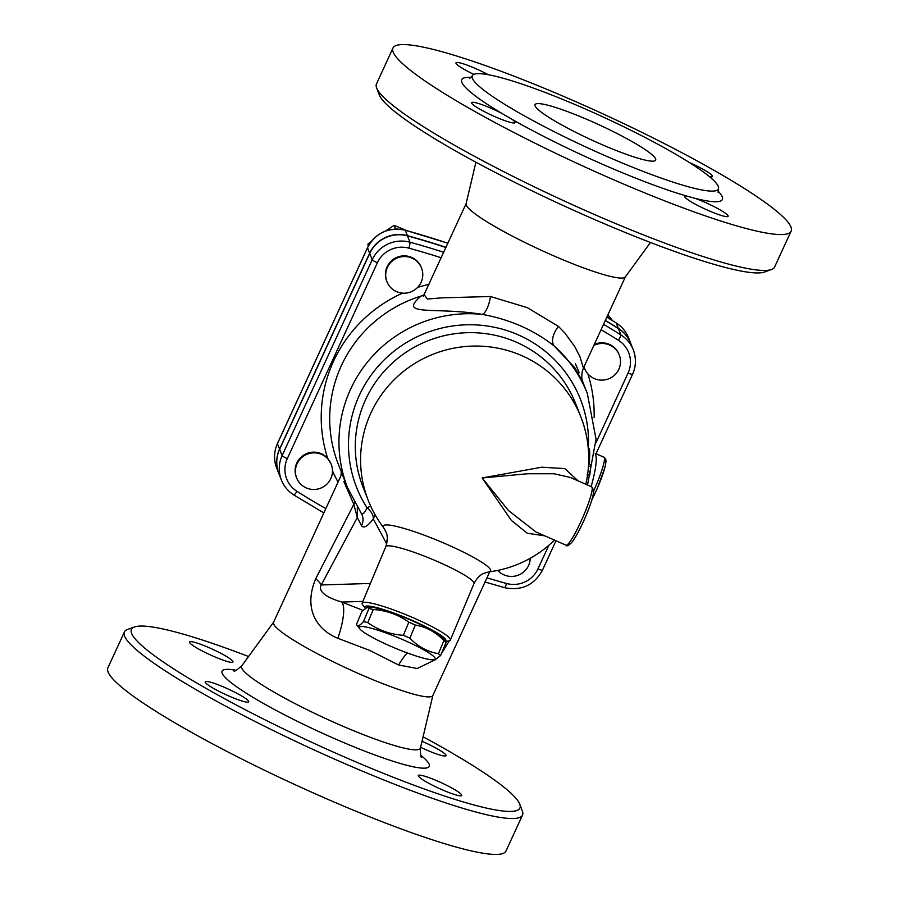 <?xml version="1.0" encoding="UTF-8"?>
<svg xmlns="http://www.w3.org/2000/svg" width="899" height="899" viewBox="0 0 899 899"><rect width="100%" height="100%" fill="white"/><g stroke="black" fill="none" stroke-linecap="round" stroke-linejoin="round"><path stroke-width="1.35" d="M343.868 481.639L353.768 504.26A5.315 3.326 150.2 0 0 354.678 502.811M354.734 502.912A5.315 3.349 -29.8 0 1 353.835 504.361L357.308 517.521L357.308 507.317M362.904 610.309L341.777 602.049C331.81 599.195 316.965 593.025 321.235 584.968A39.837 7.934 28.2 0 0 315.74 578.72L353.835 504.361M361.184 513.25A13.283 12.496 -27.6 0 1 361.668 514.093A13.283 12.496 -27.6 0 1 361.488 525.634C363.612 528.691 367.556 526.443 373.31 518.914A13.283 7.81 36.9 0 0 367.05 507.789C364.511 513.408 362.454 515.082 360.892 512.812M315.74 578.72C302.367 610.466 318.628 630.626 337.867 638.301L369.759 650.449L398.617 665.013L417.192 668.496L435.7 659.529M441.431 653.551L449.331 640.796M489.73 571.786L432.812 695.534A87.641 11.159 -155.3 0 1 359.027 673.778A87.641 11.159 -155.3 0 1 273.554 622.288L341.036 475.571L341.238 471.638M591.16 486.606C596.048 468.918 597.408 457.883 595.239 453.523M554.234 346.025L574.933 367.916L582.664 381.637L587.328 393.481A128.815 126.658 158.5 0 0 554.234 346.025A18.564 10.249 129.4 0 1 558.425 326.382L527.398 307.705L490.506 296.513A18.564 6.046 -80.1 0 1 482.302 314.403C509.857 319.392 533.826 329.933 554.234 346.025M579.102 372.557L575.529 363.96M367.174 607.286L368.871 607.095A41.163 5.416 22.7 0 1 412.416 620.861A41.163 5.416 22.7 0 1 442.78 638.054L446.095 642.414A47.141 6.203 -157.3 0 0 443.915 640.56C435.779 632.098 426.25 626.918 415.338 625.041A47.141 6.203 -157.3 0 0 412.124 623.603A47.141 6.203 -157.3 0 0 408.854 622.187C398.369 614.669 386.514 610.432 373.265 609.5A47.141 6.203 -157.3 0 0 368.961 608.499L367.174 607.286L361.949 611.342L356.454 624.457L359.769 628.817A41.163 5.416 -157.3 0 0 395.111 648.145A41.163 5.416 -157.3 0 0 433.678 659.776A41.163 5.416 -157.3 0 0 404.28 640.29A41.163 5.416 -157.3 0 0 359.769 628.817M356.454 624.457C357.409 626.805 359.746 625.861 363.466 621.625A47.141 6.203 22.7 0 1 367.77 622.614C378.254 630.143 390.121 634.368 403.359 635.312A47.141 6.203 22.7 0 1 406.629 636.728A47.141 6.203 22.7 0 1 409.843 638.155C417.99 646.628 427.519 651.797 438.42 653.685A47.141 6.203 22.7 0 1 440.6 655.54L435.386 659.585L433.678 659.776M415.338 625.041L409.843 638.155M443.915 640.56L438.42 653.685M446.095 642.414L440.6 655.54M368.961 608.499L363.466 621.625M373.265 609.5L367.77 622.614M408.854 622.187L403.359 635.312M445.219 641.167A43.826 5.765 -157.3 0 0 405.955 617.737A43.826 5.765 -157.3 0 0 365.275 608.162L362.758 604.971A47.804 6.293 22.7 0 1 362.14 603.15A47.804 6.293 22.7 0 1 408.663 615.826A47.804 6.293 22.7 0 1 450.32 640.099A47.804 6.293 22.7 0 1 448.579 640.931L445.32 641.302M421.114 282.286A18.587 18.283 -21.5 0 1 386.941 281.679A18.587 18.283 -21.5 0 1 397.549 257.856A18.587 18.283 -21.5 0 1 421.114 282.286M386.941 281.679L386.671 281.005A18.587 18.283 -21.5 0 1 397.279 257.181A18.587 18.283 -21.5 0 1 421.271 267.385L421.541 268.059M321.651 454.422A18.587 18.283 -21.5 0 1 317.347 489.146A18.587 18.283 -21.5 0 1 301.221 457.996A18.587 18.283 -21.5 0 1 321.651 454.422M296.648 477.987L296.378 477.313A18.587 18.283 -21.5 0 1 327.697 458.344L331.248 464.367M530.219 558.301A18.587 18.283 -21.5 0 1 497.788 570.416M594.306 344.407A18.587 18.283 -21.5 0 1 618.995 354.318L619.265 354.993A18.587 18.283 -21.5 0 1 594.261 378.558A18.587 18.283 -21.5 0 1 584.047 366.725M394.537 229.121L395.346 228.481L396.515 229.043M406.966 230.672L394.122 225.368L385.446 231.088M371.388 241.37L367.949 244.067L368.141 246.416M395.346 228.481L394.122 225.368M368.568 245.629L367.949 244.067M584.665 368.612L584.002 366.814M593.846 345.418A18.587 18.283 -21.5 0 1 619.265 354.993M608.409 318.111L609.477 317.943L610.5 319.403M612.624 320.718L607.904 314.852M609.477 317.943L608.241 314.83M421.092 296.063C396.538 316.875 435.835 306.581 482.302 314.403A128.815 126.658 158.5 0 0 347.61 487.831L338.361 464.345A128.815 126.658 -21.5 0 1 421.092 296.063L424.238 294.67M601.071 329.697A791.457 778.208 -21.5 0 1 618.388 340.26A26.554 26.116 -21.5 0 1 628.086 372.984A5.315 0.674 24.7 0 0 632.559 374.31A5.315 0.674 24.7 0 0 632.548 374.209A31.87 31.341 158.5 0 0 633.278 349.812L630.795 343.508A31.87 31.341 158.5 0 0 618.433 328.629A796.772 783.434 158.5 0 0 605.285 320.55M445.938 247.506A796.772 783.434 158.5 0 0 407.505 235.898A31.87 31.341 158.5 0 0 369.736 253.439L279.634 449.309A31.87 31.341 158.5 0 0 278.915 473.706L281.387 480.01A31.87 31.341 158.5 0 0 293.759 494.899A5.315 0.787 122.1 0 0 293.816 494.967A5.315 0.787 122.1 0 0 296.996 491.371A26.554 26.116 -21.5 0 1 287.298 458.636L377.389 262.766A26.554 26.116 -21.5 0 1 408.865 248.146A791.457 778.208 -21.5 0 1 441.207 257.777M605.342 320.415A796.772 783.434 -21.5 0 1 618.343 328.405A31.87 31.341 -21.5 0 1 630.716 343.283A31.87 31.341 -21.5 0 1 630.75 343.396M278.87 473.593A31.87 31.341 -21.5 0 1 279.555 449.084L369.646 253.215A31.87 31.341 -21.5 0 1 407.416 235.673A796.772 783.434 -21.5 0 1 446.016 247.337M554.762 540.232L554.132 540.49M587.137 474.762L589.755 475.144L590.733 466.559L589.362 463.086L589.744 453.815C589.474 447.803 589.283 447.331 589.182 452.377M586.811 479.493L587.777 474.852M588.643 463.041L589.362 463.086M566.033 545.187L535.826 531.905L508.418 510.475L482.156 477.965L527.41 473.762L554.009 473.751L570.303 477.448L591.688 486.831A31.87 4.158 113.7 0 1 582.664 517.689A31.87 4.158 113.7 0 1 566.033 545.187C566.64 546.828 568.865 545.536 572.719 541.288C579.833 530.421 586.148 516.869 591.677 500.631C594.453 491.09 593.677 490.629 593.767 490.337L591.688 486.831M398.617 665.013A39.837 20.171 117.2 0 1 407.247 652.921M362.87 601.397L341.777 602.049A39.837 10.619 -69.4 0 1 337.867 638.301M578.046 480.841L564.786 468.593L541.805 467.199L482.156 477.965L511.396 520.454L527.252 533.208L544.805 535.86M554.503 540.119A114.207 114.207 0 0 1 488.562 571.933A58.221 7.664 -157.3 0 0 446.893 544.389A58.221 7.664 -157.3 0 0 383.895 528.084L386.334 532.736C386.154 532.545 388.919 537.209 385.795 546.671A47.804 6.293 22.7 0 1 432.318 559.335A47.804 6.293 22.7 0 1 473.987 583.62L450.32 640.099M387.323 539.951A13.283 12.541 -30.6 0 1 386.188 542.917L386.637 544.255M374.782 514.206A13.283 12.474 -26.9 0 1 373.31 518.914L386.042 542.67A13.283 12.53 150.5 0 0 387.357 538.962M590.924 121.129A66.402 8.451 -155.3 0 1 655.674 160.134A66.402 8.451 -155.3 0 1 591.823 140.064A66.402 8.451 -155.3 0 1 535.029 104.644A66.402 8.451 -155.3 0 1 590.924 121.129M490.506 296.513L442.151 297.839L427.407 299.03L424.193 294.782M625.389 276.836L583.429 368.073L579.922 356.678L574.776 346.621L564.965 333.147L558.425 326.382M650.449 242.483L625.299 276.959A87.641 11.159 -155.3 0 1 551.671 254.945A87.641 11.159 -155.3 0 1 466.098 203.736L475.919 162.202M376.625 87.911L379.243 94.822A213.805 27.217 24.7 0 0 561.965 204.972A213.805 27.217 24.7 0 0 764.51 272.026L771.466 269.52A219.109 27.891 -155.3 0 1 563.887 200.803A219.109 27.891 -155.3 0 1 376.625 87.911A219.109 27.891 -155.3 0 1 376.479 83.91L392.987 48.007A219.109 27.891 -155.3 0 1 577.428 102.407A219.109 27.891 -155.3 0 1 791.12 231.133A219.109 27.891 -155.3 0 1 580.394 164.899A219.109 27.891 -155.3 0 1 392.987 48.007M791.12 231.133L774.601 267.025A219.109 27.891 -155.3 0 1 771.466 269.52M471.087 77.483A143.424 18.25 24.7 0 0 501.856 113.398L511.913 119.264A143.424 18.25 24.7 0 0 686.398 195.971L695.073 198.342A143.424 18.25 24.7 0 0 717.919 191.015M586.317 109.42A135.457 17.238 24.7 0 0 472.301 75.786A135.457 17.238 24.7 0 0 519.656 113.207A135.457 17.238 24.7 0 0 646.235 172.586A135.457 17.238 24.7 0 0 718.413 188.992A135.457 17.238 24.7 0 0 586.317 109.42M686.398 195.971A23.902 3.045 24.7 0 0 684.701 196.319A23.902 3.045 24.7 0 0 705.119 209.062A23.902 3.045 24.7 0 0 728.134 216.299A23.902 3.045 24.7 0 0 728.111 215.85A23.902 3.045 24.7 0 0 695.073 198.342M501.856 113.398A23.902 3.045 24.7 0 0 471.638 102.643A23.902 3.045 24.7 0 0 494.956 116.69A23.902 3.045 24.7 0 0 515.071 122.624A23.902 3.045 24.7 0 0 511.913 119.264M488.371 74.729A23.902 3.045 24.7 0 0 455.973 62.84A23.902 3.045 24.7 0 0 455.995 63.29A23.902 3.045 24.7 0 0 473.863 74.392M709.412 176.631A23.902 3.045 24.7 0 0 712.469 176.496A23.902 3.045 24.7 0 0 689.443 162.573M423.081 736.798A213.805 27.217 -155.3 0 1 519.757 804.178A213.805 27.217 -155.3 0 1 339.934 755.003A213.805 27.217 -155.3 0 1 134.49 626.974A213.805 27.217 -155.3 0 1 248.551 656.517M422.024 741.304A23.902 3.045 -155.3 0 1 446.05 755.216A23.902 3.045 -155.3 0 1 446.073 755.666A23.902 3.045 -155.3 0 1 420.608 747.283M441.623 789.536A23.902 3.045 -155.3 0 1 418.305 775.5A23.902 3.045 -155.3 0 1 441.297 782.726A23.902 3.045 -155.3 0 1 461.738 795.48A23.902 3.045 -155.3 0 1 441.623 789.536M205.264 682.274A23.902 3.045 -155.3 0 1 205.242 681.824A23.902 3.045 -155.3 0 1 228.256 689.061A23.902 3.045 -155.3 0 1 248.675 701.804A23.902 3.045 -155.3 0 1 227.11 695.219A23.902 3.045 -155.3 0 1 205.264 682.274M209.703 647.954A23.902 3.045 -155.3 0 1 233.01 661.99A23.902 3.045 -155.3 0 1 210.018 654.764A23.902 3.045 -155.3 0 1 189.577 642.021A23.902 3.045 -155.3 0 1 209.703 647.954M134.49 626.974L127.534 629.48A219.109 27.891 24.7 0 0 124.399 631.975A219.109 27.891 24.7 0 0 338.08 760.689A219.109 27.891 24.7 0 0 522.521 815.09A219.109 27.891 24.7 0 0 522.375 811.089L519.757 804.178M124.399 631.975L107.88 667.867A219.109 27.891 24.7 0 0 321.572 796.593A219.109 27.891 24.7 0 0 506.013 850.993L522.521 815.09M370.388 583.451L321.235 584.968L357.308 517.521L361.488 525.634M595.25 453.399L603.948 457.22A31.87 4.158 113.7 0 1 604.33 457.67A31.87 4.158 113.7 0 1 593.778 490.64M591.969 499.675A29.218 3.81 -66.3 0 0 605.645 461.131M332.495 470.896A136.783 134.49 158.5 0 0 338.058 482.044M402.561 293.13A136.783 134.49 158.5 0 0 327.697 458.344M428.98 284.365A136.783 134.49 158.5 0 0 417.608 287.422M325.831 508.632A791.457 778.208 -21.5 0 1 296.996 491.371M548.806 545.345L537.995 568.853A26.554 26.116 -21.5 0 1 506.508 583.485A791.457 778.208 -21.5 0 1 486.943 577.832M628.086 372.984L595.992 442.769M594.127 417.574A136.783 134.49 158.5 0 0 587.867 373.872M616.163 322.921A5.315 0.787 122.1 0 1 616.208 322.999A31.87 31.341 -21.5 0 1 628.581 337.878C626.041 331.585 621.906 326.595 616.163 322.921L606.836 317.156A796.772 783.434 -21.5 0 1 616.208 322.999L618.343 328.405M405.123 230.223A5.315 0.584 105.4 0 1 405.224 230.189A5.315 0.584 105.4 0 1 405.292 230.268A796.772 783.434 -21.5 0 1 447.882 243.258M447.904 243.213L405.224 230.189C388.39 226.885 375.816 232.729 367.511 247.708A5.315 0.674 24.7 0 0 367.511 247.809A31.87 31.341 -21.5 0 1 405.292 230.268L407.416 235.673M277.499 443.522A5.315 0.674 24.7 0 0 277.42 443.589A5.315 0.674 24.7 0 0 277.42 443.679L367.511 247.809L369.646 253.215M278.825 473.481L276.69 468.076A31.87 31.341 -21.5 0 1 277.42 443.679L279.555 449.084M588.631 453.826L589.744 453.815M588.463 466.401L590.733 466.559M569.045 542.917A29.218 3.81 -66.3 0 0 584.755 518.611A29.218 3.81 -66.3 0 0 592.048 490.596M585.811 484.258A114.207 114.207 0 0 0 580.799 416.776A114.207 112.296 158.5 0 0 433.408 354.105A114.207 112.296 158.5 0 0 368.264 500.428A114.207 114.207 0 0 0 383.895 528.084M370.77 506.306A13.283 2.371 -32.8 0 0 367.05 507.789A120.286 118.275 158.5 0 1 438.487 328.877A120.286 118.275 158.5 0 1 588.328 448.803L589.339 448.747M368.264 500.428L362.982 487.022A114.207 112.296 -21.5 0 1 428.126 340.71A114.207 112.296 -21.5 0 1 575.529 403.37L580.799 416.776M421.71 757.295L421.721 757.295C420.822 757.958 420.395 754.857 420.44 748.002A98.362 12.519 -155.3 0 1 337.53 723.886A98.362 12.519 -155.3 0 1 241.775 665.822C236.763 670.16 234.133 671.856 233.875 670.901L233.886 670.901M236.1 670.317A113.993 14.508 24.7 0 0 237.639 687.488A113.993 14.508 24.7 0 0 333.271 738.079A113.993 14.508 24.7 0 0 420.721 755.227M618.388 340.26A5.315 0.787 -57.9 0 0 620.906 334.934A796.772 783.434 158.5 0 0 603.544 324.325M596.026 453.737L632.559 374.31C636.132 366.208 636.368 358.049 633.278 349.812A31.87 31.341 158.5 0 0 620.906 334.934L618.433 328.629M537.995 568.853A5.315 0.674 24.7 0 0 542.468 570.18A5.315 0.674 24.7 0 0 542.457 570.078M506.508 583.485A5.315 0.584 105.4 0 1 504.755 587.71C521.589 591.003 534.163 585.159 542.468 570.18L555.987 540.771M443.735 252.282A796.772 783.434 158.5 0 0 409.989 242.202A5.315 0.584 105.4 0 1 408.865 248.146M407.505 235.898L409.989 242.202A31.87 31.341 158.5 0 0 372.208 259.744A5.315 0.674 24.7 0 0 377.389 262.766M287.298 458.636A5.315 0.674 -155.3 0 1 282.117 455.624A31.87 31.341 158.5 0 0 281.387 480.01C283.927 486.314 288.073 491.292 293.816 494.967L323.854 512.924M369.736 253.439L372.208 259.744L282.117 455.624L279.634 449.309M603.948 457.22L605.701 459.097L606.038 461.232L605.027 467.244L597.161 488.719L591.924 499.822M367.511 247.708L277.42 443.589C273.847 451.68 273.599 459.839 276.69 468.076M630.716 343.283L628.581 337.878M347.61 487.831L361.668 514.093M362.14 603.15L385.795 546.671M488.562 571.933L483.538 573.472C483.797 573.461 478.538 574.753 473.987 583.62M423.238 296.412L466.132 203.59M583.429 368.073L582.147 371.928C581.125 380.749 582.777 380.614 582.721 381.76L582.664 381.637M579.192 372.793L575.349 363.567M587.519 485.011L596.037 439.162L587.328 393.481M718.121 192.566L718.413 188.992M469.772 78.337L472.301 75.786M273.611 622.164L241.775 665.822M432.868 695.41L420.44 748.002M485.022 582.013L504.755 587.71"/></g></svg>
